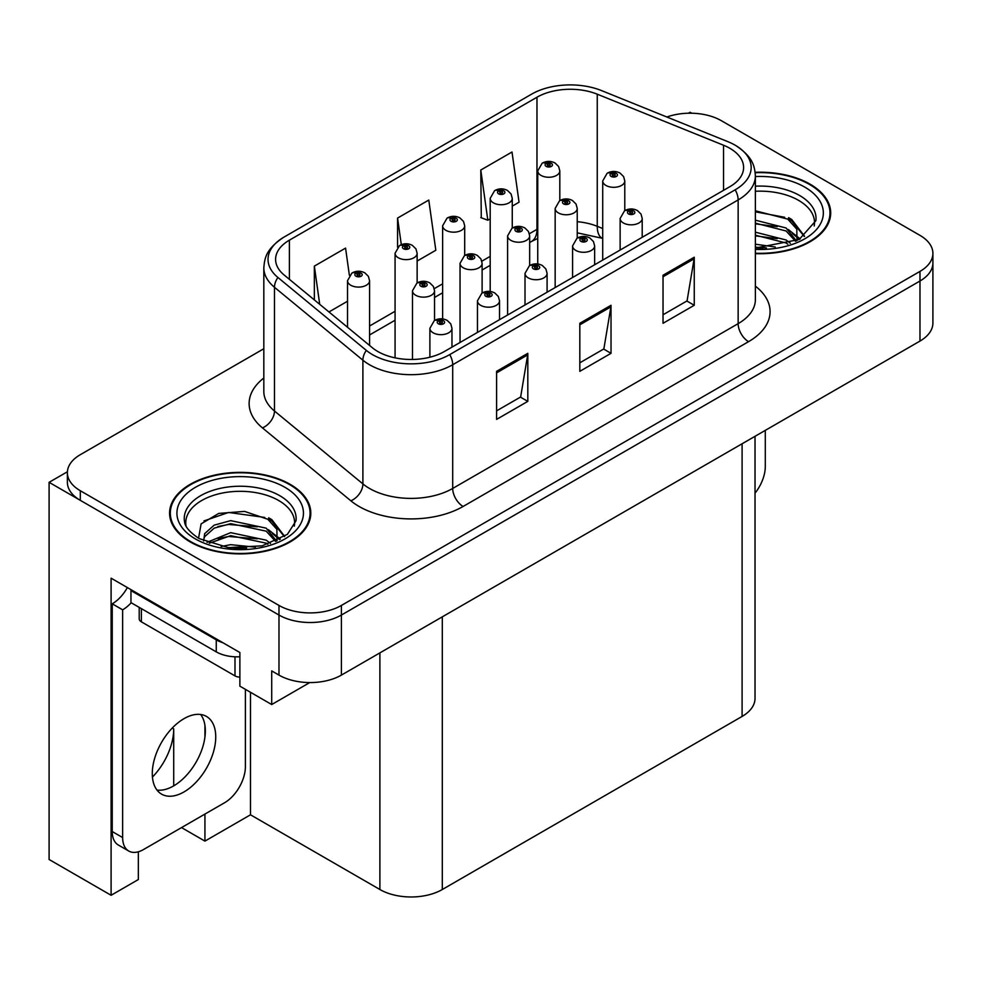 <?xml version="1.0" encoding="UTF-8"?>
<svg xmlns="http://www.w3.org/2000/svg" width="982" height="982" viewBox="0 0 982 982"><rect width="100%" height="100%" fill="white"/><g stroke="black" fill="none" stroke-linecap="round" stroke-linejoin="round"><path stroke-width="1.47" d="M138.352 851.787L138.352 879.541L111.101 895.277L111.101 578.177L239.878 652.527L239.878 686.16L271.707 704.536L271.707 670.902L278.986 675.1A44.129 25.483 0 0 0 341.405 675.1L919.974 341.073A44.129 25.483 0 0 0 932.9 323.053L932.9 262.992A44.129 25.483 0 0 1 919.974 281.012A44.129 25.483 0 0 0 932.9 262.992L932.9 253.381A44.129 25.483 0 0 0 919.974 235.373L721.291 120.663A44.129 25.483 0 0 0 666.876 117.005M309.76 682.564L271.707 704.536M691.758 113.212L690.088 112.255L688.419 113.212M263.827 348.733L80.303 454.691A44.129 25.483 0 0 0 67.377 472.71A44.129 25.483 0 0 0 80.303 490.73L278.986 605.44A44.129 25.483 0 0 0 341.405 605.44L341.405 615.051L919.974 281.012L341.405 615.051A44.129 25.483 0 0 1 278.986 615.051A44.129 25.483 0 0 0 341.405 615.051L341.405 675.1M111.101 895.277L49.1 859.483L49.1 482.322L278.986 615.051L80.303 500.341A44.129 25.483 0 0 1 67.377 482.322L67.377 472.71M67.414 471.753L49.1 482.322M755.023 436.303L755.023 698.411A44.129 25.483 180 0 1 742.097 716.43L442.305 889.508A44.129 25.483 180 0 1 379.887 889.508L250.484 814.802L250.484 692.285M250.484 814.802L204.931 841.108L204.931 814.078M204.931 737.114L204.931 725.281M181.523 827.593L204.931 841.108M152.443 777.057A47.075 27.177 120 0 0 173.716 728.914L172.243 728.067M173.716 785.846L173.716 728.914M755.379 253.638A70.618 40.765 0 0 0 830.698 212.971A70.618 40.765 0 0 0 810.027 184.137A70.618 40.765 0 0 0 755.158 172.304M290.12 484.298A70.618 40.765 0 0 0 213.168 475.46A70.618 40.765 0 0 0 169.579 513.132A70.618 40.765 0 0 0 190.263 541.954A70.618 40.765 0 0 0 267.214 550.792A70.618 40.765 0 0 0 310.803 513.132A70.618 40.765 0 0 0 290.12 484.298M170.316 516.876A70.618 40.765 0 0 0 170.07 517.931M729.822 148.282A47.075 27.177 180 0 1 743.607 167.505A47.075 27.177 180 0 1 729.822 186.715L444.38 351.519A47.075 27.177 180 0 1 372.534 347.886L284.117 274.985A47.075 27.177 180 0 1 275.598 259.395A47.075 27.177 180 0 1 289.383 240.173L536.97 97.23A47.075 27.177 180 0 1 597.252 94.186L723.538 145.238A47.075 27.177 180 0 1 729.822 148.282M735.174 145.201A54.636 31.547 0 0 0 727.871 141.666L601.598 90.614A54.636 31.547 0 0 0 531.618 94.149L284.043 237.079A54.636 31.547 0 0 0 283.295 237.521A54.636 31.547 0 0 0 277.918 277.489L366.335 350.39A54.636 31.547 0 0 0 449.731 354.6L735.174 189.808A54.636 31.547 0 0 0 735.923 145.643A54.636 31.547 0 0 0 735.174 145.201M496.597 371.331L496.597 419.388L527.813 401.368L527.813 353.324L496.597 371.331M496.597 410.857L520.644 396.986L527.678 354.919A11.772 6.8 -120 0 0 527.813 353.324M520.423 397.109L527.813 401.368M663.034 275.242L663.034 323.287L694.249 305.279L694.249 257.223L663.034 275.242M663.034 314.768L687.069 300.885L694.114 258.818A11.772 6.8 -120 0 0 694.249 257.223M686.86 301.008L694.249 305.279M579.822 323.287L579.822 371.331L611.025 353.324L611.025 305.279L579.822 323.287M579.822 362.812L603.856 348.929L610.902 306.875A11.772 6.8 -120 0 0 611.025 305.279M603.648 349.052L611.025 353.324M341.405 605.44L919.974 271.4A44.129 25.483 0 0 0 932.9 253.381M512.26 206.134L519.048 202.206L512.003 152.014L480.787 170.021L481.29 217.783M349.383 275.328L345.566 248.102L314.35 266.122L314.35 299.915M417.141 261.04L435.824 250.25L428.778 200.058L397.575 218.065L397.575 247.145M397.575 218.065L401.307 244.678M480.787 170.021L487.833 220.226L490.19 218.863M487.833 220.226L480.787 217.599M328.958 311.957L347.518 301.241M314.35 266.122L319.715 304.334M310.312 517.931A70.618 40.765 0 0 0 310.067 516.876M830.207 217.771A70.618 40.765 0 0 0 829.974 216.703M559.814 200.598L559.814 170.893A11.035 6.371 180 0 1 553.001 176.772A11.035 6.371 180 0 1 540.984 175.397A11.035 6.371 180 0 1 537.743 170.893L542.15 163.233A7.353 4.431 57.8 0 1 546.066 163.454A3.683 2.124 0 0 0 546.176 166.388A3.683 2.124 0 0 0 551.381 166.388A3.683 2.124 0 0 0 551.381 163.38A3.683 2.124 0 0 0 546.299 163.319L547.784 164.252A1.473 0.847 180 0 1 549.822 164.289A1.473 0.847 180 0 1 550.251 164.878A1.473 0.847 180 0 1 549.343 165.663A1.473 0.847 180 0 1 547.735 165.479L547.698 164.313L546.066 163.454M547.784 165.504L547.784 164.252M546.299 163.319A7.353 4.063 -117.9 0 0 542.862 162.828A7.353 4.063 -117.9 0 0 542.53 163.037M547.735 165.479A1.473 0.847 180 0 1 547.305 164.878A1.473 0.847 180 0 1 547.698 164.313M624.785 210.651L624.785 180.946A11.035 6.371 180 0 1 617.973 186.826A11.035 6.371 180 0 1 605.955 185.451A11.035 6.371 180 0 1 602.715 180.946L607.122 173.286A7.353 4.431 57.8 0 1 611.037 173.507A3.683 2.124 0 0 0 611.148 176.441A3.683 2.124 0 0 0 616.352 176.441A3.683 2.124 0 0 0 616.352 173.433A3.683 2.124 0 0 0 611.27 173.372L612.756 174.305A1.473 0.847 180 0 1 614.793 174.342A1.473 0.847 180 0 1 615.223 174.931A1.473 0.847 180 0 1 614.315 175.717A1.473 0.847 180 0 1 612.719 175.532A1.473 0.847 180 0 1 612.277 174.931A1.473 0.847 180 0 1 612.67 174.366L611.037 173.507M612.756 175.569L612.756 174.305M611.27 173.372A7.353 4.063 -117.9 0 0 607.833 172.881A7.353 4.063 -117.9 0 0 607.502 173.09M612.67 175.508L612.67 174.366M642.203 237.313L642.203 218.458A11.035 6.371 180 0 1 635.391 224.338A11.035 6.371 180 0 1 623.361 222.963A11.035 6.371 180 0 1 620.133 218.458L624.54 210.799A7.353 4.431 57.8 0 1 628.455 211.02A3.683 2.124 0 0 0 628.566 213.953A3.683 2.124 0 0 0 633.771 213.953A3.683 2.124 0 0 0 633.771 210.946A3.683 2.124 0 0 0 628.676 210.885L630.174 211.817A1.473 0.847 180 0 1 632.212 211.842A1.473 0.847 180 0 1 632.641 212.443A1.473 0.847 180 0 1 631.733 213.229A1.473 0.847 180 0 1 630.125 213.045A1.473 0.847 180 0 1 629.695 212.443A1.473 0.847 180 0 1 630.088 211.879L628.455 211.02M630.174 213.069L630.174 211.817M628.676 210.885A7.353 4.063 -117.9 0 0 625.239 210.381A7.353 4.063 -117.9 0 0 624.92 210.59M630.088 213.02L630.088 211.879M765.297 430.374L765.297 466.536A29.423 16.989 -60 0 1 755.023 493.173M512.26 228.057L512.26 198.352A11.035 6.371 180 0 1 505.448 204.231A11.035 6.371 180 0 1 493.418 202.857A11.035 6.371 180 0 1 490.19 198.352L494.584 190.692A7.353 4.431 57.8 0 1 498.512 190.913A3.683 2.124 0 0 0 498.623 193.847A3.683 2.124 0 0 0 503.827 193.847A3.683 2.124 0 0 0 503.827 190.839A3.683 2.124 0 0 0 498.733 190.778L500.231 191.711A1.473 0.847 180 0 1 502.256 191.736A1.473 0.847 180 0 1 502.698 192.337A1.473 0.847 180 0 1 501.79 193.123A1.473 0.847 180 0 1 500.182 192.938L500.231 191.711M498.733 190.778A7.353 4.063 -117.9 0 0 495.296 190.275A7.353 4.063 -117.9 0 0 494.977 190.483M500.133 192.914L500.133 191.772L498.512 190.913M500.182 192.938A1.473 0.847 180 0 1 499.752 192.337A1.473 0.847 180 0 1 500.133 191.772M464.695 255.516L464.695 225.811A11.035 6.371 180 0 1 457.882 231.691A11.035 6.371 180 0 1 445.865 230.304A11.035 6.371 180 0 1 442.624 225.811L447.031 218.151A7.353 4.431 57.8 0 1 450.947 218.36A3.683 2.124 0 0 0 451.057 221.306A3.683 2.124 0 0 0 456.262 221.306A3.683 2.124 0 0 0 456.262 218.299A3.683 2.124 0 0 0 451.18 218.237L452.665 219.17A1.473 0.847 180 0 1 454.703 219.195A1.473 0.847 180 0 1 455.132 219.796A1.473 0.847 180 0 1 454.224 220.582A1.473 0.847 180 0 1 452.628 220.398L452.665 219.17M451.18 218.237A7.353 4.063 -117.9 0 0 447.743 217.734A7.353 4.063 -117.9 0 0 447.411 217.943M452.579 220.373L452.579 219.232L450.947 218.36M452.628 220.398A1.473 0.847 180 0 1 452.186 219.796A1.473 0.847 180 0 1 452.579 219.232M417.141 282.976L417.141 253.258A11.035 6.371 180 0 1 410.329 259.15A11.035 6.371 180 0 1 398.299 257.763A11.035 6.371 180 0 1 395.071 253.258L399.478 245.61A7.353 4.431 57.8 0 1 403.393 245.819A3.683 2.124 0 0 0 403.504 248.753A3.683 2.124 0 0 0 408.708 248.753A3.683 2.124 0 0 0 408.708 245.758A3.683 2.124 0 0 0 403.614 245.696L405.112 246.629A1.473 0.847 180 0 1 407.149 246.654A1.473 0.847 180 0 1 407.579 247.255A1.473 0.847 180 0 1 406.671 248.041A1.473 0.847 180 0 1 405.063 247.857A1.473 0.847 180 0 1 404.633 247.255A1.473 0.847 180 0 1 405.014 246.678L403.393 245.819M405.112 247.881L405.112 246.629M403.614 245.696A7.353 4.063 -117.9 0 0 400.177 245.193A7.353 4.063 -117.9 0 0 399.858 245.402M405.014 247.832L405.014 246.678M369.576 345.443L369.576 280.717A11.035 6.371 180 0 1 362.763 286.609A11.035 6.371 180 0 1 350.746 285.222A11.035 6.371 180 0 1 347.518 280.717L351.912 273.057A7.353 4.431 57.8 0 1 355.828 273.278A3.683 2.124 0 0 0 355.95 276.212A3.683 2.124 0 0 0 361.143 276.212A3.683 2.124 0 0 0 361.143 273.217A3.683 2.124 0 0 0 356.061 273.156L357.546 274.088A1.473 0.847 180 0 1 359.584 274.113A1.473 0.847 180 0 1 360.013 274.715A1.473 0.847 180 0 1 359.105 275.5A1.473 0.847 180 0 1 357.509 275.316A1.473 0.847 180 0 1 357.08 274.715A1.473 0.847 180 0 1 357.46 274.138L355.828 273.278M357.546 275.341L357.546 274.088M356.061 273.156A7.353 4.063 -117.9 0 0 352.624 272.652A7.353 4.063 -117.9 0 0 352.293 272.861M357.46 275.291L357.46 274.138M577.232 238.11L577.232 208.405A11.035 6.371 180 0 1 570.419 214.285A11.035 6.371 180 0 1 558.39 212.91A11.035 6.371 180 0 1 555.161 208.405L559.556 200.745A7.353 4.431 57.8 0 1 563.484 200.966A3.683 2.124 0 0 0 563.594 203.9A3.683 2.124 0 0 0 568.799 203.9A3.683 2.124 0 0 0 568.799 200.893A3.683 2.124 0 0 0 563.705 200.831L565.202 201.764A1.473 0.847 180 0 1 567.24 201.789A1.473 0.847 180 0 1 567.67 202.39A1.473 0.847 180 0 1 566.761 203.176A1.473 0.847 180 0 1 565.153 202.992A1.473 0.847 180 0 1 564.724 202.39A1.473 0.847 180 0 1 565.104 201.826L563.484 200.966M565.202 203.016L565.202 201.764M563.705 200.831A7.353 4.063 -117.9 0 0 560.268 200.328A7.353 4.063 -117.9 0 0 559.949 200.537M565.104 202.967L565.104 201.826M529.666 265.57L529.666 235.864A11.035 6.371 180 0 1 522.854 241.744A11.035 6.371 180 0 1 510.836 240.357A11.035 6.371 180 0 1 507.608 235.864L512.003 228.205A7.353 4.431 57.8 0 1 515.918 228.413A3.683 2.124 0 0 0 516.029 231.359A3.683 2.124 0 0 0 521.233 231.359A3.683 2.124 0 0 0 521.233 228.352A3.683 2.124 0 0 0 516.151 228.29L517.637 229.223A1.473 0.847 180 0 1 519.674 229.248A1.473 0.847 180 0 1 520.104 229.849A1.473 0.847 180 0 1 519.196 230.635A1.473 0.847 180 0 1 517.6 230.451A1.473 0.847 180 0 1 517.17 229.849A1.473 0.847 180 0 1 517.551 229.285L515.918 228.413M517.637 230.475L517.637 229.223M516.151 228.29A7.353 4.063 -117.9 0 0 512.714 227.787A7.353 4.063 -117.9 0 0 512.383 227.996M517.551 230.426L517.551 229.285M482.113 293.029L482.113 263.311A11.035 6.371 180 0 1 475.3 269.203A11.035 6.371 180 0 1 463.271 267.816A11.035 6.371 180 0 1 460.042 263.311L464.449 255.664A7.353 4.431 57.8 0 1 468.365 255.872A3.683 2.124 0 0 0 468.475 258.806A3.683 2.124 0 0 0 473.68 258.806A3.683 2.124 0 0 0 473.68 255.811A3.683 2.124 0 0 0 468.586 255.75L470.083 256.683A1.473 0.847 180 0 1 472.121 256.707A1.473 0.847 180 0 1 472.551 257.309A1.473 0.847 180 0 1 471.642 258.094A1.473 0.847 180 0 1 470.034 257.91L469.997 256.732L468.365 255.872M470.083 257.935L470.083 256.683M468.586 255.75A7.353 4.063 -117.9 0 0 465.149 255.246A7.353 4.063 -117.9 0 0 464.83 255.455M470.034 257.91A1.473 0.847 180 0 1 469.605 257.309A1.473 0.847 180 0 1 469.997 256.732M434.547 320.488L434.547 290.77A11.035 6.371 180 0 1 427.735 296.662A11.035 6.371 180 0 1 415.717 295.275A11.035 6.371 180 0 1 412.489 290.77L416.884 283.111A7.353 4.431 57.8 0 1 420.812 283.332A3.683 2.124 0 0 0 420.922 286.265A3.683 2.124 0 0 0 426.114 286.265A3.683 2.124 0 0 0 426.114 283.27A3.683 2.124 0 0 0 421.033 283.209L422.518 284.142A1.473 0.847 180 0 1 424.555 284.166A1.473 0.847 180 0 1 424.985 284.768A1.473 0.847 180 0 1 424.077 285.553A1.473 0.847 180 0 1 422.481 285.369L422.518 284.142M421.033 283.209A7.353 4.063 -117.9 0 0 417.596 282.706A7.353 4.063 -117.9 0 0 417.264 282.914M422.432 285.345L422.432 284.191L420.812 283.332M422.481 285.369A1.473 0.847 180 0 1 422.051 284.768A1.473 0.847 180 0 1 422.432 284.191M594.638 264.759L594.638 245.917A11.035 6.371 180 0 1 587.825 251.797A11.035 6.371 180 0 1 575.808 250.422A11.035 6.371 180 0 1 572.58 245.917L576.974 238.258A7.353 4.431 57.8 0 1 580.902 238.466A3.683 2.124 0 0 0 581.013 241.412A3.683 2.124 0 0 0 586.205 241.412A3.683 2.124 0 0 0 586.205 238.405A3.683 2.124 0 0 0 581.123 238.344L582.608 239.277A1.473 0.847 180 0 1 584.646 239.301A1.473 0.847 180 0 1 585.076 239.903A1.473 0.847 180 0 1 584.167 240.688A1.473 0.847 180 0 1 582.572 240.504A1.473 0.847 180 0 1 582.142 239.903A1.473 0.847 180 0 1 582.522 239.338L580.902 238.466M582.608 240.529L582.608 239.277M581.123 238.344A7.353 4.063 -117.9 0 0 577.686 237.84A7.353 4.063 -117.9 0 0 577.355 238.049M582.522 240.48L582.522 239.338M547.084 292.219L547.084 273.364A11.035 6.371 180 0 1 540.272 279.256A11.035 6.371 180 0 1 528.242 277.869A11.035 6.371 180 0 1 525.014 273.364L529.421 265.717A7.353 4.431 57.8 0 1 533.336 265.926A3.683 2.124 0 0 0 533.447 268.872A3.683 2.124 0 0 0 538.652 268.872A3.683 2.124 0 0 0 538.652 265.864A3.683 2.124 0 0 0 533.57 265.803L535.055 266.736A1.473 0.847 180 0 1 537.093 266.76A1.473 0.847 180 0 1 537.522 267.362A1.473 0.847 180 0 1 536.614 268.147A1.473 0.847 180 0 1 535.006 267.963A1.473 0.847 180 0 1 534.576 267.362A1.473 0.847 180 0 1 534.969 266.785L533.336 265.926M535.055 267.988L535.055 266.736M533.57 265.803A7.353 4.063 -117.9 0 0 530.12 265.3A7.353 4.063 -117.9 0 0 529.801 265.508M534.969 267.939L534.969 266.785M499.519 319.678L499.519 300.823A11.035 6.371 180 0 1 492.706 306.715A11.035 6.371 180 0 1 480.689 305.328A11.035 6.371 180 0 1 477.461 300.823L481.855 293.176A7.353 4.431 57.8 0 1 485.783 293.385A3.683 2.124 0 0 0 485.894 296.319A3.683 2.124 0 0 0 491.086 296.319A3.683 2.124 0 0 0 491.086 293.323A3.683 2.124 0 0 0 486.004 293.262L487.502 294.195A1.473 0.847 180 0 1 489.527 294.219A1.473 0.847 180 0 1 489.957 294.821A1.473 0.847 180 0 1 489.048 295.607A1.473 0.847 180 0 1 487.453 295.422A1.473 0.847 180 0 1 487.023 294.821A1.473 0.847 180 0 1 487.403 294.244L485.783 293.385M487.502 295.447L487.502 294.195M486.004 293.262A7.353 4.063 -117.9 0 0 482.567 292.759A7.353 4.063 -117.9 0 0 482.236 292.967M487.403 295.398L487.403 294.244M451.966 347.137L451.966 328.283A11.035 6.371 180 0 1 445.153 334.175A11.035 6.371 180 0 1 433.123 332.788A11.035 6.371 180 0 1 429.895 328.283L434.302 320.623A7.353 4.431 57.8 0 1 438.218 320.844A3.683 2.124 0 0 0 438.328 323.778A3.683 2.124 0 0 0 443.533 323.778A3.683 2.124 0 0 0 443.533 320.783A3.683 2.124 0 0 0 438.451 320.709L439.936 321.654A1.473 0.847 180 0 1 441.974 321.679A1.473 0.847 180 0 1 442.403 322.28A1.473 0.847 180 0 1 441.495 323.066A1.473 0.847 180 0 1 439.887 322.882A1.473 0.847 180 0 1 439.457 322.28A1.473 0.847 180 0 1 439.85 321.703L438.218 320.844M439.936 322.906L439.936 321.654M438.451 320.709A7.353 4.063 -117.9 0 0 435.001 320.218A7.353 4.063 -117.9 0 0 434.682 320.427M439.85 322.857L439.85 321.703M755.379 191.269A54.427 31.424 180 0 1 798.575 200.353A54.427 31.424 180 0 1 814.201 225.983M796.979 240.602L796.795 229.174L787.748 219.121L755.379 210.786M755.207 172.722A69.882 40.348 180 0 1 809.499 184.444A69.882 40.348 180 0 1 829.974 212.971A69.882 40.348 180 0 1 755.379 253.221M755.379 244.199L775.24 246.998M755.379 247.206L766.488 247.943M755.379 232.182L786.103 239.989L790.375 243.29M755.379 235.189L786.103 242.996L787.773 244.15M755.379 220.177L786.103 227.984L796.414 240.86M755.379 223.172L786.103 230.979L795.518 241.265M755.379 211.83L784.655 217.28M787.92 218.814L791.725 220.975L804.295 236.453M755.379 223.847L777.241 226.658M792.474 233.47L799.36 239.412M755.379 235.864L777.241 238.675M755.379 247.869L762.891 248.102M788.595 217.66L791.725 219.477L804.565 236.257M788.264 229.493L800.22 238.945M186.077 526.143A54.427 31.424 180 0 1 216.666 494.4A54.427 31.424 180 0 1 278.679 500.513A54.427 31.424 180 0 1 294.293 526.143M277.071 540.763L276.887 529.347L267.841 519.282L244.592 511.401L218.765 513.414L201.114 523.872L198.56 538.246M289.604 484.605A69.882 40.348 180 0 1 310.067 513.132A69.882 40.348 180 0 1 266.932 550.399A69.882 40.348 180 0 1 190.778 541.659A69.882 40.348 180 0 1 170.316 513.132A69.882 40.348 180 0 1 213.45 475.853A69.882 40.348 180 0 1 289.604 484.605M221.183 546.483L230.672 544.666L255.345 547.158M229.813 547.772L246.592 548.103M206.993 542.359L230.672 532.661L266.196 540.161L270.467 543.451M209.289 543.23L230.672 535.656L266.196 543.156L267.865 544.31M203.667 540.935L204.661 533.656L214.186 525.137L230.672 520.644L266.196 528.144L276.507 541.033M203.52 540.174L204.661 536.663L214.186 528.144L230.672 523.652L266.196 531.152L275.611 541.426M139.211 607.379L139.211 618.832A7.353 4.247 0 0 0 141.371 621.839L234.993 675.886A7.353 4.247 0 0 0 239.878 677.126M203.961 520.926L228.61 512.457L264.747 517.44M268.025 518.975L271.83 521.135L284.387 536.614M217.881 526.548L228.61 524.462L257.345 526.818M272.579 533.631L279.465 539.572M217.881 538.553L228.61 536.479L257.345 538.836M233.642 548.091L242.996 548.263M268.687 517.821L271.83 519.638L284.67 536.418M268.356 529.654L280.324 539.106M184.015 791.922A44.865 25.9 120 0 0 213.327 752.384A44.865 25.9 120 0 0 206.453 716.43A44.865 25.9 120 0 0 184.015 718.652A44.865 25.9 120 0 0 154.702 758.19A44.865 25.9 120 0 0 161.588 794.143A44.865 25.9 120 0 0 184.015 791.922M200.635 714.479A44.865 25.9 -60 0 1 201.31 751.156A44.865 25.9 -60 0 1 173.618 785.907A44.865 25.9 -60 0 1 156.997 790.08M245.39 689.339L245.39 766.697A29.423 16.989 -60 0 1 224.583 802.736L143.446 849.577A29.423 16.989 -60 0 1 128.74 851.026A29.423 16.989 -60 0 1 122.64 837.56L122.64 609.822L112.243 603.82A29.423 16.989 120 0 0 127.365 587.567M131.207 602.752A29.423 16.989 -60 0 1 122.64 609.822M128.74 851.026L118.331 845.023A29.423 16.989 -60 0 1 112.243 831.558L112.243 603.82M222.926 642.731A29.423 16.989 180 0 1 216.261 639.847L130.962 590.599A29.423 16.989 0 0 0 131.846 590.157M216.261 639.847L216.261 651.864A29.423 16.989 0 0 0 239.878 656.762M130.962 590.599L130.962 602.617L216.261 651.864M919.974 341.073L919.974 271.4M278.986 675.1L278.986 605.44M442.305 889.508L442.305 616.843M742.097 716.43L742.097 443.766M379.887 889.508L379.887 652.883M755.379 286.155A73.552 42.472 180 0 1 748.542 341.662L463.111 506.467A14.705 8.494 60 0 1 452.702 488.447L738.145 323.655A58.846 33.977 0 0 0 755.379 299.633L755.379 175.913A58.846 33.977 180 0 1 738.145 199.935A14.705 8.494 -120 0 0 735.174 189.808M463.111 506.467A73.552 42.472 180 0 1 359.081 506.467A73.552 42.472 180 0 1 350.844 500.795L262.427 427.882A73.552 42.472 180 0 1 263.827 378.045M369.49 488.447A58.846 33.977 0 0 0 452.702 488.447L452.702 364.727A58.846 33.977 180 0 1 362.898 360.198L274.469 287.284A58.846 33.977 180 0 1 263.827 267.804L263.827 391.511A58.846 33.977 0 0 0 274.469 411.004L362.898 483.905A58.846 33.977 0 0 0 369.49 488.447M277.918 277.489A14.705 9.845 129.5 0 0 274.469 287.284L274.469 411.004A14.705 9.845 -50.5 0 1 262.427 427.882M366.335 350.39A14.705 9.845 129.5 0 0 362.898 360.198L362.898 483.905A14.705 9.845 -50.5 0 1 350.844 500.795M449.731 354.6A14.705 8.494 60 0 1 452.702 364.727L738.145 199.935L738.145 323.655A14.705 8.494 60 0 0 748.542 341.662M80.303 490.73L80.303 500.341M289.383 240.173L289.383 279.33M723.538 145.238L723.538 190.348M597.252 94.186L597.252 226.314A47.075 27.177 0 0 0 577.232 221.699M602.715 228.524L597.252 226.314A26.477 12.398 -68 0 0 602.518 238.344L577.232 232.832M537.743 228.916A47.075 27.177 0 0 0 536.97 229.358L529.396 233.728M536.97 97.23L536.97 229.358A26.477 15.282 60 0 1 531.483 241.486L529.666 242.529M490.19 256.363L481.843 261.187M442.624 283.823L434.277 288.647M395.071 311.282L369.576 325.999M579.822 324.809L610.902 306.875M663.034 276.764L694.114 258.818M496.597 372.853L527.678 354.919M755.379 186.187A55.937 32.296 180 0 1 799.643 195.528A55.937 32.296 180 0 1 815.882 220.68L799.127 239.534L755.379 248.029M755.379 176.551A63.253 36.518 180 0 1 804.823 187.145A63.253 36.518 180 0 1 817.589 228.192A63.253 36.518 180 0 1 755.379 249.391M798.55 200.402A57.373 33.118 180 0 1 799.593 200.954M184.395 520.841A55.937 32.296 180 0 1 216.936 489.159A55.937 32.296 180 0 1 279.747 495.689A55.937 32.296 180 0 1 295.987 520.841L287.407 534.343L262.169 545.845L228.352 547.612L199.137 538.59C183.352 528.132 184.911 522.056 184.395 520.841M284.915 487.305A63.253 36.518 180 0 1 284.915 538.958A63.253 36.518 180 0 1 195.455 538.958A63.253 36.518 180 0 1 195.455 487.305A63.253 36.518 180 0 1 284.915 487.305M278.655 500.562A57.373 33.118 180 0 1 279.686 501.115M234.993 675.886L234.993 656.798M141.371 621.839L141.371 608.619M122.64 837.56L112.243 831.558M283.295 237.521C266.147 249.195 264.661 257.677 263.827 267.804M735.923 145.643C752.728 156.985 754.63 165.7 755.379 175.913M537.743 238.442L531.483 241.486M490.19 265.324L482.113 269.989M442.624 292.783L434.547 297.448M395.071 320.242L369.576 334.96M559.814 170.893L558.623 166.51L555.063 163.012C551.012 160.925 546.949 160.864 542.862 162.828M537.743 263.998L537.743 170.893M624.785 180.946L623.595 176.564L620.035 173.078C615.984 170.978 611.921 170.917 607.833 172.881M602.715 260.095L602.715 180.946M642.203 218.458L641.013 214.076L637.441 210.578C633.402 208.491 629.327 208.43 625.239 210.381M620.133 250.042L620.133 218.458M512.26 198.352L511.057 193.97L507.498 190.471C503.459 188.384 499.384 188.323 495.296 190.275M490.19 291.458L490.19 198.352M464.695 225.811L463.504 221.429L459.944 217.93C455.893 215.844 451.83 215.782 447.743 217.734M442.624 318.917L442.624 225.811M417.141 253.258L415.938 248.876L412.379 245.39C408.34 243.303 404.265 243.229 400.177 245.193M395.071 357.853L395.071 253.258M369.576 280.717L368.385 276.335L364.825 272.849C360.775 270.762 356.712 270.688 352.624 272.652M347.518 327.252L347.518 280.717M577.232 208.405L576.029 204.023L572.469 200.524C568.431 198.438 564.355 198.376 560.268 200.328M555.161 287.554L555.161 208.405M529.666 235.864L528.476 231.482L524.916 227.984C520.865 225.897 516.802 225.835 512.714 227.787M507.608 315.013L507.608 235.864M482.113 263.311L480.922 258.941L477.35 255.443C473.312 253.356 469.236 253.282 465.149 255.246M460.042 342.473L460.042 263.311M434.547 290.77L433.357 286.388L429.797 282.902C425.746 280.815 421.683 280.742 417.596 282.706M412.489 359.461L412.489 290.77M594.638 245.917L593.447 241.535L589.887 238.037C585.837 235.95 581.774 235.889 577.686 237.84M572.58 277.501L572.58 245.917M547.084 273.364L545.894 268.994L542.322 265.496C538.283 263.409 534.208 263.336 530.12 265.3M525.014 304.96L525.014 273.364M499.519 300.823L498.328 296.441L494.768 292.955C490.718 290.868 486.655 290.795 482.567 292.759M477.461 332.419L477.461 300.823M451.966 328.283L450.775 323.9L447.215 320.414C443.164 318.328 439.101 318.254 435.001 320.218M429.895 357.215L429.895 328.283M829.974 212.971L829.974 218.839M310.067 513.132L310.067 518.999M170.316 513.132L170.316 518.999"/></g></svg>
